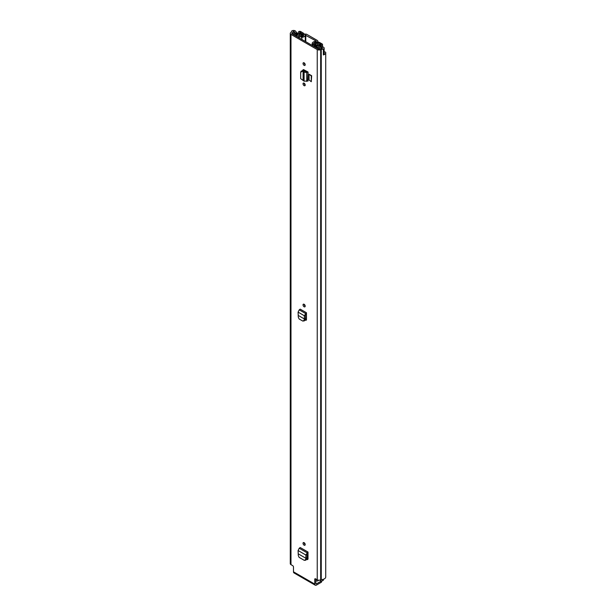 <?xml version="1.0" encoding="UTF-8"?>
<svg xmlns="http://www.w3.org/2000/svg" width="616" height="616" viewBox="0 0 616 616"><rect width="100%" height="100%" fill="white"/><g stroke="black" fill="none" stroke-linecap="round" stroke-linejoin="round"><path stroke-width="0.92" d="M304.111 304.273A1.532 0.885 60 0 1 305.113 305.621A1.532 0.885 60 0 1 304.882 306.853A1.532 0.885 60 0 1 304.111 306.776A1.532 0.885 60 0 1 303.111 305.421A1.532 0.885 60 0 1 303.349 304.196A1.532 0.885 60 0 1 304.111 304.273A1.532 0.885 60 0 0 305.197 306.144M308.008 559.035L306.968 559.536L308.008 558.928L308.008 552.044L300.215 547.539L299.214 548.255L298.09 550.527L298.283 555.447L299.053 557.318L304.289 560.344L305.952 560.16M306.629 559.336L307.669 559.621M304.111 85.655A1.532 0.885 60 0 1 303.111 84.307A1.532 0.885 60 0 1 303.349 83.083A1.532 0.885 60 0 1 304.111 83.152A1.532 0.885 60 0 1 305.113 84.508A1.532 0.885 60 0 1 304.882 85.732A1.532 0.885 60 0 1 304.111 85.655M304.111 65.35A1.532 0.885 60 0 1 303.111 63.995A1.532 0.885 60 0 1 303.349 62.77A1.532 0.885 60 0 1 304.111 62.84A1.532 0.885 60 0 1 305.113 64.195A1.532 0.885 60 0 1 304.882 65.419A1.532 0.885 60 0 1 304.111 65.35M303.172 69.639L302.772 70.34L303.75 69.724L302.772 70.555M303.773 70.671L303.773 69.739L308.054 72.026L308.054 81.027L307.669 81.012L308.054 72.026M314.745 579.325A1.178 0.678 60 0 1 314.984 578.786A1.178 0.678 60 0 1 315.577 578.847L314.745 579.325L314.745 584.091A2.418 1.394 120 0 0 315.246 585.2A2.418 1.394 120 0 0 316.455 585.077L321.205 582.336L321.205 581.088L316.455 583.829L315.823 583.467L315.823 578.994M315.577 578.847L317.24 579.81A2.418 1.394 0 0 0 320.659 579.81L321.259 579.602A4.481 2.587 0 0 0 325.725 577.015L325.725 52.66A4.481 2.587 0 0 0 325.702 52.406A0.885 0.508 0 0 0 324.64 51.952L324.139 52.152M323.369 54.801A2.125 1.224 0 0 0 324.139 53.854L324.139 48.079A2.125 1.224 0 0 1 323.323 49.041L323.369 49.072A4.481 2.587 180 0 1 321.259 49.38L320.659 49.58A2.418 1.394 180 0 1 317.24 49.58L290.983 34.419A2.418 1.394 180 0 1 290.275 33.433A2.418 1.394 180 0 1 290.983 32.448L291.337 32.101A4.481 2.587 180 0 1 291.869 30.885L291.915 30.915A2.125 1.224 0 0 1 295.087 30.8A2.125 1.224 0 0 1 295.518 31.154L296.796 32.748L295.403 33.125L294.009 31.424L293.031 31.555L293.031 34.35M315.246 585.2L293.986 572.926A2.418 1.394 -60 0 1 293.486 571.817L293.486 567.051A1.178 0.678 60 0 0 292.646 565.611L290.983 564.649L290.983 34.419M309.078 74.228L309.078 80.003L311.28 81.712L311.28 75.937L309.078 74.228L311.658 75.722L311.28 75.937M311.28 81.712L311.658 75.722M304.111 545.175A1.532 0.885 60 0 1 303.111 543.82A1.532 0.885 60 0 1 303.349 542.596A1.532 0.885 60 0 1 304.111 542.673A1.532 0.885 60 0 1 305.113 544.02A1.532 0.885 60 0 1 304.882 545.252A1.532 0.885 60 0 1 304.111 545.175M306.46 319.75L305.428 320.243L306.468 319.635L306.468 312.751L300.215 309.14L299.214 309.856L298.09 312.127L298.283 317.048L299.053 318.919L302.749 321.051L304.404 320.874M305.089 320.043L306.129 320.335M305.344 319.05L306.468 319.704M305.197 544.552A1.532 0.885 60 0 1 304.111 542.673M306.884 558.342L308.008 558.989M305.197 85.031A1.532 0.885 60 0 1 304.111 83.152M305.197 64.719A1.532 0.885 60 0 1 304.111 62.84M324.139 48.079A2.125 1.224 0 0 0 323.515 47.209A2.125 1.224 0 0 0 322.9 46.962L320.135 46.231L319.496 47.032L322.43 47.84L322.207 48.402A2.949 1.702 180 0 1 321.252 48.495A2.125 1.224 0 0 0 319.758 48.849L319.581 48.957A0.885 0.508 180 0 1 318.326 48.957L292.069 33.795A0.885 0.508 180 0 1 292.069 33.072L292.246 32.971A2.125 1.224 0 0 0 292.87 32.101A2.949 1.702 180 0 1 293.031 31.555M324.139 52.991A2.949 1.702 0 0 0 324.193 52.66A2.949 1.702 0 0 0 324.139 52.329M323.369 49.072L323.369 54.939A4.481 2.587 0 0 0 325.725 52.66M290.275 33.433L290.275 563.663A2.418 1.394 0 0 0 290.983 564.649M315.823 583.467A0.885 0.508 120 0 0 316.455 583.829M321.552 580.873L321.552 581.858A1.178 0.678 180 0 1 321.205 582.336M296.796 33.595L296.796 32.748M295.403 33.772L295.403 33.125M319.496 49.003L319.496 47.032M303.103 80.211L303.103 71.487L302.148 71.379L300.67 72.342L300.67 78.632L304.096 81.181L304.096 72.218L306.753 72.442L307.669 72.018L306.714 71.325A1.825 1.055 180 0 1 306.783 71.294M304.096 81.181L307.669 81.012M301.132 71.133L300.67 72.342M306.714 71.325L304.096 72.218L303.103 71.487L303.626 70.648L302.541 70.524L301.055 71.487M303.626 70.648L304.304 70.894L303.195 71.402M305.367 71.726L304.304 70.894M306.083 558.204L307.03 557.68L306.93 554.284L308.008 553.299L308.008 552.044M304.289 560.344L305.575 559.659L305.929 558.273L307.007 557.85L306.614 559.39L305.336 560.075M306.93 554.284L305.852 555.008L305.944 558.281L298.521 554M298.09 550.527L305.852 555.008L307.885 552.129M304.535 318.919L305.49 318.387L305.39 314.992L306.468 314.014L306.468 312.751M302.749 321.051L304.027 320.366L304.381 318.98L305.467 318.564L305.074 320.097L303.796 320.782M305.39 314.992L304.304 315.723L304.404 318.988L298.521 315.6M298.09 312.127L304.304 315.723L306.345 312.843M316.2 41.28L316 41.326A4.035 2.333 180 0 0 312.166 43.305A0.885 0.508 0 0 0 313.067 43.89L313.652 43.713A2.502 1.448 180 0 1 313.652 43.659A2.502 1.448 180 0 1 316.062 42.211A1.825 1.055 0 0 0 317.817 41.157A1.825 1.055 0 0 0 317.286 40.417L306.86 34.396A1.825 1.055 0 0 0 304.905 34.165A1.825 1.055 0 0 0 303.742 35.104A2.502 1.448 180 0 1 301.155 36.498L300.839 36.829A0.885 0.508 0 0 0 301.863 37.353L301.863 39.447M316.2 41.041L305.274 35.135A4.035 2.333 180 0 1 301.863 37.353M321.244 44.529L321.205 44.537A4.189 2.418 180 0 0 317.094 46.908L315.407 46.023L314.491 46.554L316.077 47.463A1.355 0.785 0 0 0 317.54 47.64A1.355 0.785 0 0 0 318.387 46.924A2.888 1.671 180 0 1 321.229 45.284A1.355 0.785 0 0 0 322.561 44.506A1.355 0.785 0 0 0 322.16 43.952L320.597 43.043A1.355 0.785 0 0 0 319.119 42.874A1.355 0.785 0 0 0 318.28 43.597A1.355 0.785 0 0 0 318.28 43.605A2.449 1.409 180 0 1 318.28 43.62A2.449 1.409 180 0 1 315.815 45.03A1.355 0.785 0 0 0 314.845 45.261L314.237 45.345M321.244 44.475L319.581 43.597A3.742 2.164 180 0 1 319.581 43.62A3.742 2.164 180 0 1 315.8 45.784L315.554 45.907A1.532 0.885 180 0 1 313.382 45.907L313.321 46.069M303.673 35.397L303.673 34.665A1.594 0.916 0 0 0 304.242 33.957L302.949 32.856L302.841 34.088L298.467 35.805A1.355 0.785 0 0 0 298.86 35.251A1.355 0.785 0 0 0 298.86 35.243A2.449 1.409 180 0 1 298.86 35.235A2.449 1.409 180 0 1 301.332 33.818A1.355 0.785 0 0 0 302.702 33.041A1.355 0.785 0 0 0 302.302 32.486L300.739 31.578A1.355 0.785 0 0 0 299.276 31.408A1.355 0.785 0 0 0 298.429 32.124A2.888 1.671 180 0 1 295.588 33.757A1.355 0.785 0 0 0 294.255 34.542A1.355 0.785 0 0 0 294.656 35.097L296.234 36.005L297.151 35.535M297.405 36.875L297.343 36.652A1.532 0.885 180 0 1 296.897 36.021A1.532 0.885 180 0 1 297.343 35.397L297.551 35.281A3.742 2.164 180 0 1 297.567 35.235A3.742 2.164 180 0 1 301.347 33.072L299.723 32.132A4.189 2.418 180 0 1 295.611 34.511L297.151 35.482M308.008 556.24L306.968 555.632M308.008 557.295L306.999 556.71M318.387 580.233A2.888 1.671 180 0 1 318.395 580.18L318.387 580.233A1.355 0.785 0 0 1 317.54 580.942A1.355 0.785 0 0 1 316.077 580.773L316.077 579.132M312.889 45.815L312.889 45.276A1.471 0.855 0 0 1 313.236 44.729L316.824 42.258A1.594 0.916 0 0 1 318.041 41.927L319.958 42.673L317.817 42.735L314.229 45.207M303.673 34.665L299.391 36.737A1.471 0.855 0 0 1 297.405 36.683M323.123 579.979L322.915 580.58A1.771 1.024 180 0 1 320.412 580.58L319.673 580.157M304.242 34.419L304.242 33.957M312.889 45.276A1.471 0.855 0 0 0 313.321 45.877M293.486 571.817L314.745 584.091M317.24 579.81L317.24 49.58M322.26 48.387L322.26 47.771M292.87 34.257L292.87 32.101M292.246 33.903L292.246 32.971M292.069 33.795L292.069 33.072M321.259 579.602L321.259 49.38M320.844 579.702L320.844 49.48M320.659 579.81L320.659 49.58M294.125 34.981L294.125 31.524M303.018 69.993L303.542 69.639M302.148 71.379L302.541 70.524M306.753 81.427L306.753 72.442L305.798 71.749M305.575 559.659L306.614 559.39M299.214 548.255L306.999 552.752L307.122 553.923M304.027 320.366L305.074 320.097M299.214 309.856L305.459 313.459L305.582 314.637M305.782 41.711L305.782 35.02M316.062 42.781L316.062 42.211M312.15 43.382L312.15 45.392L312.166 43.459M305.274 41.426L305.274 35.135M313.067 43.89L313.067 44.868M313.367 44.637L313.367 43.882M304.404 305.297L304.404 304.489M304.404 84.176L304.404 83.368M304.404 70.971L304.404 70.062M304.404 63.864L304.404 63.055M304.027 70.748L304.027 69.87M304.404 543.697L304.404 542.889M318.387 48.987L318.387 46.924M321.229 46.516L321.229 45.284M317.817 42.735L317.817 44.452M299.391 38.03L299.391 36.737M301.332 34.819L301.332 33.818M298.86 36.013L298.86 35.258L298.86 36.013M319.681 44.722L319.681 43.574M315.8 46.246L315.8 45.784M315.762 46.223L315.762 45.792M299.723 33.279L299.723 32.132M299.823 33.249L299.823 32.109M318.041 44.229L318.041 42.673M323.123 580.457L323.123 579.363M322.915 580.58L322.915 579.417M320.412 580.58L320.412 579.933M317.817 41.934L317.817 41.157M322.561 46.87L322.561 44.506M294.255 35.058L294.255 34.542M302.702 34.157L302.702 33.041M296.897 36.583L296.897 36.021M323.292 580.218L323.292 579.317"/></g></svg>
